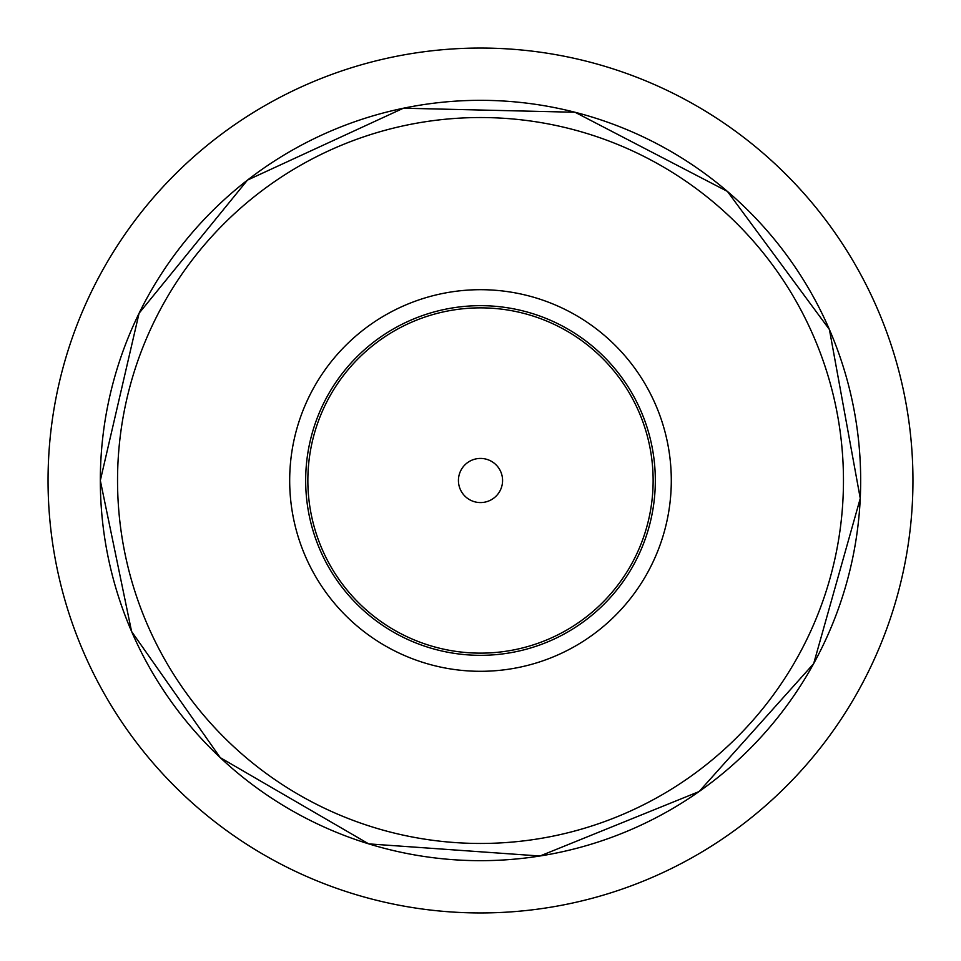 <?xml version="1.0" encoding="UTF-8"?>
<svg xmlns="http://www.w3.org/2000/svg" width="961" height="961" viewBox="0 0 961 961"><rect width="100%" height="100%" fill="white"/><g stroke="black" fill="none" stroke-linecap="round" stroke-linejoin="round"><path stroke-width="1.44" d="M480.5 912.95A432.45 432.45 0 0 0 912.95 480.5A432.45 432.45 0 0 0 480.5 48.05A432.45 432.45 0 0 0 48.05 480.5A432.45 432.45 0 0 0 480.5 912.95M289.681 480.5A190.819 190.819 0 0 1 575.903 315.256A190.819 190.819 0 0 1 575.903 645.744A190.819 190.819 0 0 1 289.681 480.5M458.433 480.5A22.067 22.067 0 0 1 491.539 461.388A22.067 22.067 0 0 1 491.539 499.612A22.067 22.067 0 0 1 458.433 480.5M100.328 480.5A380.172 380.172 0 0 1 670.586 151.261A380.172 380.172 0 0 1 670.586 809.739A380.172 380.172 0 0 1 100.328 480.5L139.081 313.238L247.482 180.091L403.404 108.209L575.05 112.257L727.417 191.407L829.415 329.515L860.263 498.411L813.667 663.655L699.115 791.552L539.974 856.011L368.712 843.878L220.249 757.64L131.585 631.485L100.316 480.5M117.542 480.5A362.958 362.958 0 0 1 661.985 166.169A362.958 362.958 0 0 1 661.985 794.831A362.958 362.958 0 0 1 117.542 480.5M305.67 480.5A174.83 174.83 0 0 1 567.915 329.094A174.83 174.83 0 0 1 567.915 631.906A174.83 174.83 0 0 1 305.67 480.5M307.856 480.5A172.644 172.644 0 0 0 566.822 630.008A172.644 172.644 0 0 0 566.822 330.992A172.644 172.644 0 0 0 307.856 480.5"/></g></svg>
